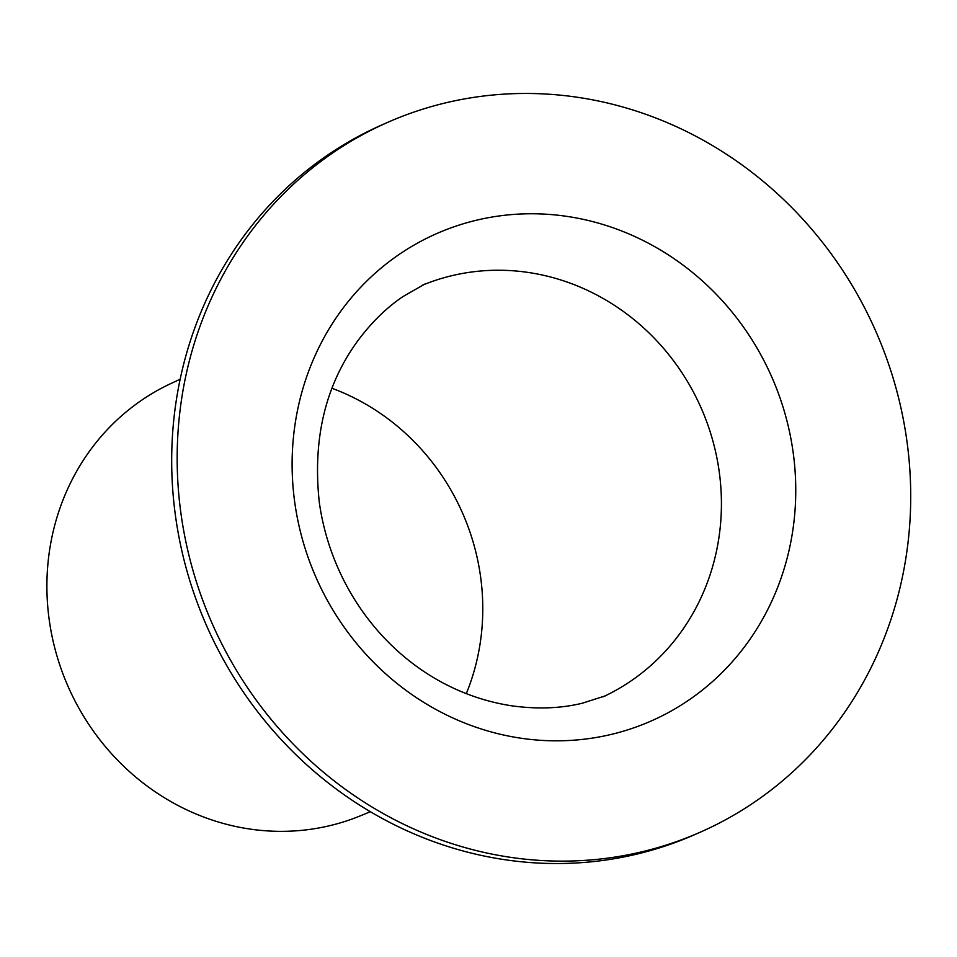 <?xml version="1.0" encoding="UTF-8"?>
<svg xmlns="http://www.w3.org/2000/svg" width="957" height="957" viewBox="0 0 957 957"><rect width="100%" height="100%" fill="white"/><g stroke="black" fill="none" stroke-linecap="round" stroke-linejoin="round"><path stroke-width="1.44" d="M387.812 122.305L382.345 124.721A387.8 362.571 66.3 0 0 173.253 425.327A387.8 362.571 66.3 0 0 327.784 782.587A387.8 362.571 66.3 0 0 694.579 834.695L700.057 832.279A387.8 362.571 66.3 0 0 909.15 531.673A387.8 362.571 66.3 0 0 754.606 174.413A387.8 362.571 66.3 0 0 387.812 122.305A387.8 362.571 66.3 0 0 178.732 422.922A387.8 362.571 66.3 0 0 333.263 780.182A387.8 362.571 66.3 0 0 700.057 832.279M180.143 379.235L171.064 383.458A236.056 220.696 66.3 0 0 47.85 564.606A236.056 220.696 66.3 0 0 361.088 815.531L370.347 811.703M466.31 693.622A224.811 210.193 66.3 0 0 481.873 629.227A224.811 210.193 66.3 0 0 332.031 388.303M603.173 696.792A224.811 210.193 66.3 0 0 720.513 524.28A224.811 210.193 66.3 0 0 528.455 272.482A224.811 210.193 66.3 0 0 422.204 285.294M520.656 738.17A266.261 248.94 66.3 0 0 794.681 514.627A266.261 248.94 66.3 0 0 567.226 216.426A266.261 248.94 66.3 0 0 293.189 439.957A266.261 248.94 66.3 0 0 520.656 738.17M424.956 283.99L403.184 296.443C387.107 307.245 372.297 321.6 358.743 339.52C325.536 384.283 312.401 438.629 319.327 502.569C333.538 603.317 409.464 690.081 511.744 705.823C537.356 709.328 560.886 708.455 582.346 703.204L605.996 695.643"/></g></svg>
